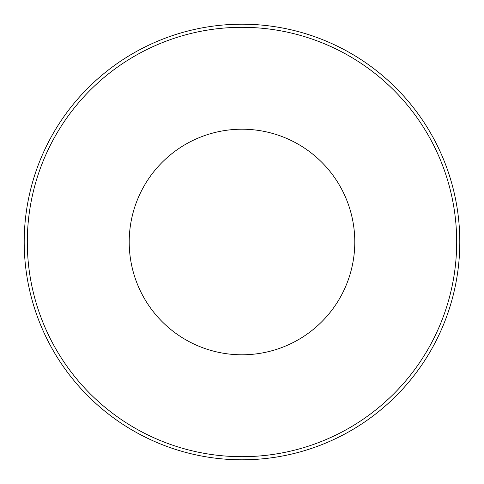 <?xml version="1.0" encoding="UTF-8"?>
<svg xmlns="http://www.w3.org/2000/svg" width="484" height="484" viewBox="0 0 484 484"><rect width="100%" height="100%" fill="white"/><g stroke="black" fill="none" stroke-linecap="round" stroke-linejoin="round"><path stroke-width="0.73" d="M242 129.21A112.79 112.79 0 0 1 354.79 242A112.79 112.79 0 0 1 242 354.79A112.79 112.79 0 0 1 129.21 242A112.79 112.79 0 0 1 242 129.21M27.31 242A214.69 214.69 0 0 1 242 27.31A214.69 214.69 0 0 1 456.69 242A214.69 214.69 0 0 1 242 456.69A214.69 214.69 0 0 1 27.31 242M242 24.2A217.8 217.8 0 0 1 459.8 242A217.8 217.8 0 0 1 242 459.8A217.8 217.8 0 0 1 24.2 242A217.8 217.8 0 0 1 242 24.2"/></g></svg>
